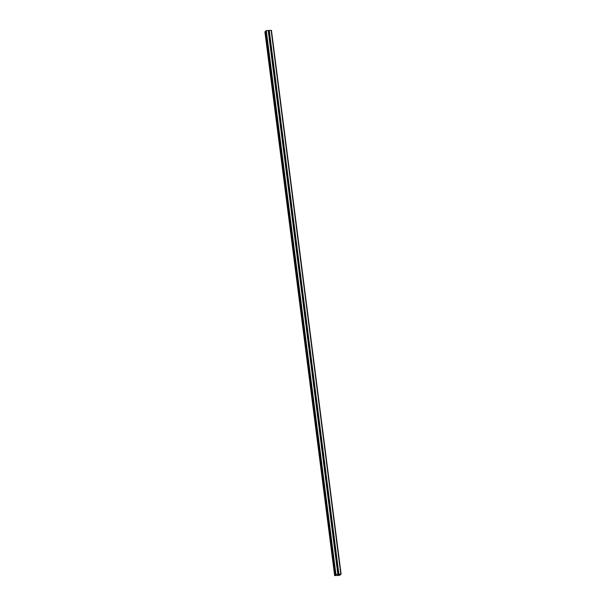 <?xml version="1.0" encoding="UTF-8"?>
<svg xmlns="http://www.w3.org/2000/svg" width="606" height="606" viewBox="0 0 606 606"><rect width="100%" height="100%" fill="white"/><g stroke="black" fill="none" stroke-linecap="round" stroke-linejoin="round"><path stroke-width="0.91" d="M270.42 38.966A0.629 0.598 -139.4 0 1 270.367 39.299L270.231 39.488A0.629 0.598 -139.4 0 1 269.45 39.541L269.337 39.375A0.629 0.598 -139.4 0 1 269.253 38.716L269.329 38.595A0.629 0.598 -139.4 0 1 270.109 38.542L270.284 38.64A0.629 0.598 -139.4 0 1 270.42 38.966M272.291 53.593A0.629 0.598 -139.4 0 1 272.238 53.926L272.102 54.116A0.629 0.598 -139.4 0 1 271.329 54.169L271.208 54.002A0.629 0.598 -139.4 0 1 271.124 53.343L271.208 53.222A0.629 0.598 -139.4 0 1 271.98 53.169L272.155 53.275A0.629 0.598 -139.4 0 1 272.291 53.593M274.17 68.22A0.629 0.598 -139.4 0 1 274.117 68.554L273.973 68.743A0.629 0.598 -139.4 0 1 273.2 68.796L273.086 68.629A0.629 0.598 -139.4 0 1 272.995 67.978L273.079 67.857A0.629 0.598 -139.4 0 1 273.851 67.796L274.026 67.902A0.629 0.598 -139.4 0 1 274.17 68.22M276.041 82.848A0.629 0.598 -139.4 0 1 275.988 83.189L275.851 83.37A0.629 0.598 -139.4 0 1 275.079 83.431L274.957 83.257A0.629 0.598 -139.4 0 1 274.874 82.605L274.957 82.484A0.629 0.598 -139.4 0 1 275.73 82.431L275.904 82.53A0.629 0.598 -139.4 0 1 276.041 82.848M277.912 97.483A0.629 0.598 -139.4 0 1 277.859 97.816L277.722 97.998A0.629 0.598 -139.4 0 1 276.95 98.058L276.828 97.892A0.629 0.598 -139.4 0 1 276.745 97.233L276.828 97.111A0.629 0.598 -139.4 0 1 277.601 97.058L277.775 97.157A0.629 0.598 -139.4 0 1 277.912 97.483M279.79 112.11A0.629 0.598 -139.4 0 1 279.737 112.443L279.593 112.633A0.629 0.598 -139.4 0 1 278.821 112.686L278.707 112.519A0.629 0.598 -139.4 0 1 278.624 111.86L278.699 111.739A0.629 0.598 -139.4 0 1 279.472 111.686L279.654 111.784A0.629 0.598 -139.4 0 1 279.79 112.11M281.661 126.737A0.629 0.598 -139.4 0 1 281.608 127.071L281.472 127.26A0.629 0.598 -139.4 0 1 280.699 127.313L280.578 127.146A0.629 0.598 -139.4 0 1 280.495 126.487L280.578 126.374A0.629 0.598 -139.4 0 1 281.351 126.313L281.525 126.419A0.629 0.598 -139.4 0 1 281.661 126.737M283.54 141.365A0.629 0.598 -139.4 0 1 283.487 141.706L283.343 141.887A0.629 0.598 -139.4 0 1 282.57 141.94L282.449 141.774A0.629 0.598 -139.4 0 1 282.366 141.122L282.449 141.001A0.629 0.598 -139.4 0 1 283.222 140.94L283.396 141.046A0.629 0.598 -139.4 0 1 283.54 141.365M285.411 156A0.629 0.598 -139.4 0 1 285.358 156.333L285.221 156.515A0.629 0.598 -139.4 0 1 284.449 156.575L284.328 156.401A0.629 0.598 -139.4 0 1 284.244 155.75L284.328 155.628A0.629 0.598 -139.4 0 1 285.1 155.575L285.274 155.674A0.629 0.598 -139.4 0 1 285.411 156M287.282 170.627A0.629 0.598 -139.4 0 1 287.229 170.96L287.092 171.15A0.629 0.598 -139.4 0 1 286.32 171.203L286.199 171.036A0.629 0.598 -139.4 0 1 286.115 170.377L286.199 170.256A0.629 0.598 -139.4 0 1 286.971 170.203L287.146 170.301A0.629 0.598 -139.4 0 1 287.282 170.627M289.16 185.254A0.629 0.598 -139.4 0 1 289.107 185.587L288.964 185.777A0.629 0.598 -139.4 0 1 288.191 185.83L288.077 185.663A0.629 0.598 -139.4 0 1 287.994 185.004L288.07 184.883A0.629 0.598 -139.4 0 1 288.842 184.83L289.024 184.936A0.629 0.598 -139.4 0 1 289.16 185.254M291.031 199.882A0.629 0.598 -139.4 0 1 290.978 200.215L290.842 200.404A0.629 0.598 -139.4 0 1 290.069 200.457L289.948 200.291A0.629 0.598 -139.4 0 1 289.865 199.632L289.948 199.518A0.629 0.598 -139.4 0 1 290.721 199.457L290.895 199.563A0.629 0.598 -139.4 0 1 291.031 199.882M292.91 214.509A0.629 0.598 -139.4 0 1 292.849 214.85L292.713 215.032A0.629 0.598 -139.4 0 1 291.94 215.085L291.819 214.918A0.629 0.598 -139.4 0 1 291.736 214.266L291.819 214.145A0.629 0.598 -139.4 0 1 292.592 214.085L292.766 214.191A0.629 0.598 -139.4 0 1 292.91 214.509M294.781 229.144A0.629 0.598 -139.4 0 1 294.728 229.477L294.592 229.659A0.629 0.598 -139.4 0 1 293.819 229.719L293.698 229.553A0.629 0.598 -139.4 0 1 293.615 228.894L293.698 228.773A0.629 0.598 -139.4 0 1 294.471 228.72L294.645 228.818A0.629 0.598 -139.4 0 1 294.781 229.144M296.652 243.771A0.629 0.598 -139.4 0 1 296.599 244.104L296.463 244.294A0.629 0.598 -139.4 0 1 295.69 244.347L295.569 244.18A0.629 0.598 -139.4 0 1 295.486 243.521L295.569 243.4A0.629 0.598 -139.4 0 1 296.342 243.347L296.516 243.445A0.629 0.598 -139.4 0 1 296.652 243.771M298.531 258.398A0.629 0.598 -139.4 0 1 298.478 258.732L298.334 258.921A0.629 0.598 -139.4 0 1 297.561 258.974L297.448 258.807A0.629 0.598 -139.4 0 1 297.364 258.148L297.44 258.027A0.629 0.598 -139.4 0 1 298.213 257.974L298.394 258.08A0.629 0.598 -139.4 0 1 298.531 258.398M300.402 273.026A0.629 0.598 -139.4 0 1 300.349 273.359L300.212 273.548A0.629 0.598 -139.4 0 1 299.44 273.601L299.319 273.435A0.629 0.598 -139.4 0 1 299.235 272.783L299.319 272.662A0.629 0.598 -139.4 0 1 300.091 272.602L300.265 272.708A0.629 0.598 -139.4 0 1 300.402 273.026M302.28 287.653A0.629 0.598 -139.4 0 1 302.22 287.994L302.083 288.176A0.629 0.598 -139.4 0 1 301.311 288.236L301.19 288.062A0.629 0.598 -139.4 0 1 301.106 287.411L301.19 287.289A0.629 0.598 -139.4 0 1 301.962 287.236L302.136 287.335A0.629 0.598 -139.4 0 1 302.28 287.653M304.151 302.288A0.629 0.598 -139.4 0 1 304.098 302.621L303.962 302.803A0.629 0.598 -139.4 0 1 303.189 302.864L303.068 302.697A0.629 0.598 -139.4 0 1 302.985 302.038L303.068 301.917A0.629 0.598 -139.4 0 1 303.841 301.864L304.015 301.962A0.629 0.598 -139.4 0 1 304.151 302.288M306.022 316.915A0.629 0.598 -139.4 0 1 305.969 317.249L305.833 317.438A0.629 0.598 -139.4 0 1 305.06 317.491L304.939 317.324A0.629 0.598 -139.4 0 1 304.856 316.665L304.939 316.544A0.629 0.598 -139.4 0 1 305.712 316.491L305.886 316.59A0.629 0.598 -139.4 0 1 306.022 316.915M307.901 331.543A0.629 0.598 -139.4 0 1 307.848 331.876L307.704 332.065A0.629 0.598 -139.4 0 1 306.931 332.118L306.818 331.952A0.629 0.598 -139.4 0 1 306.734 331.293L306.81 331.171A0.629 0.598 -139.4 0 1 307.583 331.118L307.765 331.224A0.629 0.598 -139.4 0 1 307.901 331.543M309.772 346.17A0.629 0.598 -139.4 0 1 309.719 346.503L309.583 346.693A0.629 0.598 -139.4 0 1 308.81 346.746L308.689 346.579A0.629 0.598 -139.4 0 1 308.605 345.928L308.689 345.806A0.629 0.598 -139.4 0 1 309.461 345.746L309.636 345.852A0.629 0.598 -139.4 0 1 309.772 346.17M311.651 360.797A0.629 0.598 -139.4 0 1 311.59 361.138L311.454 361.32A0.629 0.598 -139.4 0 1 310.681 361.381L310.56 361.206A0.629 0.598 -139.4 0 1 310.477 360.555L310.56 360.434A0.629 0.598 -139.4 0 1 311.332 360.381L311.507 360.479A0.629 0.598 -139.4 0 1 311.651 360.797M313.522 375.432A0.629 0.598 -139.4 0 1 313.469 375.765L313.332 375.947A0.629 0.598 -139.4 0 1 312.552 376.008L312.438 375.841A0.629 0.598 -139.4 0 1 312.355 375.182L312.438 375.061A0.629 0.598 -139.4 0 1 313.211 375.008L313.385 375.106A0.629 0.598 -139.4 0 1 313.522 375.432M315.393 390.059A0.629 0.598 -139.4 0 1 315.34 390.393L315.203 390.582A0.629 0.598 -139.4 0 1 314.431 390.635L314.309 390.469A0.629 0.598 -139.4 0 1 314.226 389.81L314.309 389.688A0.629 0.598 -139.4 0 1 315.082 389.635L315.256 389.734A0.629 0.598 -139.4 0 1 315.393 390.059M317.271 404.687A0.629 0.598 -139.4 0 1 317.218 405.02L317.074 405.209A0.629 0.598 -139.4 0 1 316.302 405.262L316.188 405.096A0.629 0.598 -139.4 0 1 316.097 404.437L316.18 404.316A0.629 0.598 -139.4 0 1 316.953 404.263L317.135 404.369A0.629 0.598 -139.4 0 1 317.271 404.687M319.142 419.314A0.629 0.598 -139.4 0 1 319.089 419.655L318.953 419.837A0.629 0.598 -139.4 0 1 318.18 419.89L318.059 419.723A0.629 0.598 -139.4 0 1 317.976 419.072L318.059 418.951A0.629 0.598 -139.4 0 1 318.832 418.89L319.006 418.996A0.629 0.598 -139.4 0 1 319.142 419.314M321.021 433.941A0.629 0.598 -139.4 0 1 320.96 434.282L320.824 434.464A0.629 0.598 -139.4 0 1 320.051 434.525L319.93 434.35A0.629 0.598 -139.4 0 1 319.847 433.699L319.93 433.578A0.629 0.598 -139.4 0 1 320.703 433.525L320.877 433.623A0.629 0.598 -139.4 0 1 321.021 433.941M322.892 448.576A0.629 0.598 -139.4 0 1 322.839 448.91L322.703 449.099A0.629 0.598 -139.4 0 1 321.922 449.152L321.809 448.985A0.629 0.598 -139.4 0 1 321.725 448.326L321.801 448.205A0.629 0.598 -139.4 0 1 322.581 448.152L322.756 448.251A0.629 0.598 -139.4 0 1 322.892 448.576M324.763 463.204A0.629 0.598 -139.4 0 1 324.71 463.537L324.574 463.726A0.629 0.598 -139.4 0 1 323.801 463.779L323.68 463.613A0.629 0.598 -139.4 0 1 323.596 462.954L323.68 462.832A0.629 0.598 -139.4 0 1 324.452 462.779L324.627 462.886A0.629 0.598 -139.4 0 1 324.763 463.204M326.642 477.831A0.629 0.598 -139.4 0 1 326.589 478.164L326.445 478.354A0.629 0.598 -139.4 0 1 325.672 478.407L325.558 478.24A0.629 0.598 -139.4 0 1 325.467 477.581L325.551 477.467A0.629 0.598 -139.4 0 1 326.323 477.407L326.498 477.513A0.629 0.598 -139.4 0 1 326.642 477.831M328.513 492.458A0.629 0.598 -139.4 0 1 328.46 492.799L328.323 492.981A0.629 0.598 -139.4 0 1 327.551 493.034L327.429 492.867A0.629 0.598 -139.4 0 1 327.346 492.216L327.429 492.095A0.629 0.598 -139.4 0 1 328.202 492.034L328.376 492.14A0.629 0.598 -139.4 0 1 328.513 492.458M330.391 507.093A0.629 0.598 -139.4 0 1 330.331 507.427L330.194 507.608A0.629 0.598 -139.4 0 1 329.422 507.669L329.3 507.502A0.629 0.598 -139.4 0 1 329.217 506.843L329.3 506.722A0.629 0.598 -139.4 0 1 330.073 506.669L330.247 506.767A0.629 0.598 -139.4 0 1 330.391 507.093M332.262 521.721A0.629 0.598 -139.4 0 1 332.209 522.054L332.065 522.243A0.629 0.598 -139.4 0 1 331.293 522.296L331.179 522.13A0.629 0.598 -139.4 0 1 331.096 521.471L331.171 521.349A0.629 0.598 -139.4 0 1 331.952 521.296L332.126 521.395A0.629 0.598 -139.4 0 1 332.262 521.721M334.133 536.348A0.629 0.598 -139.4 0 1 334.08 536.681L333.944 536.871A0.629 0.598 -139.4 0 1 333.171 536.924L333.05 536.757A0.629 0.598 -139.4 0 1 332.967 536.098L333.05 535.977A0.629 0.598 -139.4 0 1 333.823 535.924L333.997 536.03A0.629 0.598 -139.4 0 1 334.133 536.348M336.012 550.975A0.629 0.598 -139.4 0 1 335.959 551.308L335.815 551.498A0.629 0.598 -139.4 0 1 335.042 551.551L334.929 551.384A0.629 0.598 -139.4 0 1 334.838 550.725L334.921 550.612A0.629 0.598 -139.4 0 1 335.694 550.551L335.868 550.657A0.629 0.598 -139.4 0 1 336.012 550.975M337.883 565.603A0.629 0.598 -139.4 0 1 337.83 565.943L337.693 566.125A0.629 0.598 -139.4 0 1 336.921 566.178L336.8 566.012A0.629 0.598 -139.4 0 1 336.716 565.36L336.8 565.239A0.629 0.598 -139.4 0 1 337.572 565.178L337.747 565.284A0.629 0.598 -139.4 0 1 337.883 565.603M265.587 31.057L335.232 574.761L265.587 31.057L266.276 30.648L271.443 30.368L341.095 574.079L339.216 575.412L334.557 575.556L335.732 575.139L335.232 574.761L335.929 574.359L341.095 574.079M264.905 31.845L334.633 575.458M265.648 31.58L264.981 31.747M337.845 574.988L338.489 574.821M338.193 574.844L338.595 574.7M338.057 574.738L338.678 574.677M340.193 574.549L340.239 575.033M337.141 566.277A0.629 0.598 40.6 0 0 336.716 565.89M334.929 551.384L336.716 565.36M333.05 536.757L334.838 550.725M331.179 522.13L332.967 536.098M329.3 507.502L331.096 521.471M327.429 492.867L329.217 506.843M325.558 478.24L327.346 492.216M323.68 463.613L325.467 477.581M321.809 448.985L323.596 462.954M319.93 434.35L321.725 448.326M318.059 419.723L319.847 433.699M316.188 405.096L317.976 419.072M314.309 390.469L316.097 404.437M312.438 375.841L314.226 389.81M310.56 361.206L312.355 375.182M308.689 346.579L310.477 360.555M306.818 331.952L308.605 345.928M304.939 317.324L306.734 331.293M303.068 302.697L304.856 316.665M301.19 288.062L302.985 302.038M299.319 273.435L301.106 287.411M297.448 258.807L299.235 272.783M295.569 244.18L297.364 258.148M293.698 229.553L295.486 243.521M291.819 214.918L293.615 228.894M289.948 200.291L291.736 214.266M288.077 185.663L289.865 199.632M286.199 171.036L287.994 185.004M284.328 156.401L286.115 170.377M282.449 141.774L284.244 155.75M280.578 127.146L282.366 141.122M278.707 112.519L280.495 126.487M276.828 97.892L278.624 111.86M274.957 83.257L276.745 97.233M273.086 68.629L274.874 82.605M271.208 54.002L272.995 67.978M269.337 39.375L271.124 53.343M268.2 30.512L269.253 38.716M266.276 30.648L335.929 574.359M336.8 566.012L337.853 574.223M335.042 551.551L336.8 565.239M335.815 551.498L337.572 565.178M335.959 551.308L337.747 565.284M335.262 551.649A0.629 0.598 40.6 0 0 334.845 551.263M333.171 536.924L334.921 550.612M333.944 536.871L335.694 550.551M334.08 536.681L335.868 550.657M333.391 537.022A0.629 0.598 40.6 0 0 332.974 536.628M331.293 522.296L333.05 535.977M332.065 522.243L333.823 535.924M332.209 522.054L333.997 536.03M331.52 522.387A0.629 0.598 40.6 0 0 331.096 522.001M329.422 507.669L331.171 521.349M330.194 507.608L331.952 521.296M330.331 507.427L332.126 521.395M329.641 507.76A0.629 0.598 40.6 0 0 329.225 507.373M327.551 493.034L329.3 506.722M328.323 492.981L330.073 506.669M328.46 492.799L330.247 506.767M327.77 493.132A0.629 0.598 40.6 0 0 327.346 492.746M325.672 478.407L327.429 492.095M326.445 478.354L328.202 492.034M326.589 478.164L328.376 492.14M325.892 478.505A0.629 0.598 40.6 0 0 325.475 478.119M323.801 463.779L325.551 477.467M324.574 463.726L326.323 477.407M324.71 463.537L326.498 477.513M324.021 463.878A0.629 0.598 40.6 0 0 323.604 463.484M321.922 449.152L323.68 462.832M322.703 449.099L324.452 462.779M322.839 448.91L324.627 462.886M322.15 449.243A0.629 0.598 40.6 0 0 321.725 448.857M320.051 434.525L321.801 448.205M320.824 434.464L322.581 448.152M320.96 434.282L322.756 448.251M320.271 434.616A0.629 0.598 40.6 0 0 319.854 434.229M318.18 419.89L319.93 433.578M318.953 419.837L320.703 433.525M319.089 419.655L320.877 433.623M318.4 419.988A0.629 0.598 40.6 0 0 317.983 419.602M316.302 405.262L318.059 418.951M317.074 405.209L318.832 418.89M317.218 405.02L319.006 418.996M316.521 405.361A0.629 0.598 40.6 0 0 316.105 404.975M314.431 390.635L316.18 404.316M315.203 390.582L316.953 404.263M315.34 390.393L317.135 404.369M314.65 390.734A0.629 0.598 40.6 0 0 314.234 390.34M312.552 376.008L314.309 389.688M313.332 375.947L315.082 389.635M313.469 375.765L315.256 389.734M312.779 376.099A0.629 0.598 40.6 0 0 312.355 375.712M310.681 361.381L312.438 375.061M311.454 361.32L313.211 375.008M311.59 361.138L313.385 375.106M310.901 361.471A0.629 0.598 40.6 0 0 310.484 361.085M308.81 346.746L310.56 360.434M309.583 346.693L311.332 360.381M309.719 346.503L311.507 360.479M309.03 346.844A0.629 0.598 40.6 0 0 308.613 346.458M306.931 332.118L308.689 345.806M307.704 332.065L309.461 345.746M307.848 331.876L309.636 345.852M307.159 332.217A0.629 0.598 40.6 0 0 306.734 331.83M305.06 317.491L306.81 331.171M305.833 317.438L307.583 331.118M305.969 317.249L307.765 331.224M305.28 317.589A0.629 0.598 40.6 0 0 304.863 317.196M303.189 302.864L304.939 316.544M303.962 302.803L305.712 316.491M304.098 302.621L305.886 316.59M303.409 302.955A0.629 0.598 40.6 0 0 302.985 302.568M301.311 288.236L303.068 301.917M302.083 288.176L303.841 301.864M302.22 287.994L304.015 301.962M301.53 288.327A0.629 0.598 40.6 0 0 301.114 287.941M299.44 273.601L301.19 287.289M300.212 273.548L301.962 287.236M300.349 273.359L302.136 287.335M299.659 273.7A0.629 0.598 40.6 0 0 299.243 273.314M297.561 258.974L299.319 272.662M298.334 258.921L300.091 272.602M298.478 258.732L300.265 272.708M297.788 259.073A0.629 0.598 40.6 0 0 297.364 258.686M295.69 244.347L297.44 258.027M296.463 244.294L298.213 257.974M296.599 244.104L298.394 258.08M295.91 244.438A0.629 0.598 40.6 0 0 295.493 244.051M293.819 229.719L295.569 243.4M294.592 229.659L296.342 243.347M294.728 229.477L296.516 243.445M294.039 229.81A0.629 0.598 40.6 0 0 293.615 229.424M291.94 215.085L293.698 228.773M292.713 215.032L294.471 228.72M292.849 214.85L294.645 228.818M292.16 215.183A0.629 0.598 40.6 0 0 291.744 214.797M290.069 200.457L291.819 214.145M290.842 200.404L292.592 214.085M290.978 200.215L292.766 214.191M290.289 200.556A0.629 0.598 40.6 0 0 289.873 200.169M288.191 185.83L289.948 199.518M288.964 185.777L290.721 199.457M289.107 185.587L290.895 199.563M288.418 185.928A0.629 0.598 40.6 0 0 287.994 185.534M286.32 171.203L288.07 184.883M287.092 171.15L288.842 184.83M287.229 170.96L289.024 184.936M286.54 171.293A0.629 0.598 40.6 0 0 286.123 170.907M284.449 156.575L286.199 170.256M285.221 156.515L286.971 170.203M285.358 156.333L287.146 170.301M284.668 156.666A0.629 0.598 40.6 0 0 284.244 156.28M282.57 141.94L284.328 155.628M283.343 141.887L285.1 155.575M283.487 141.706L285.274 155.674M282.79 142.039A0.629 0.598 40.6 0 0 282.373 141.653M280.699 127.313L282.449 141.001M281.472 127.26L283.222 140.94M281.608 127.071L283.396 141.046M280.919 127.411A0.629 0.598 40.6 0 0 280.502 127.025M278.821 112.686L280.578 126.374M279.593 112.633L281.351 126.313M279.737 112.443L281.525 126.419M279.048 112.784A0.629 0.598 40.6 0 0 278.624 112.39M276.95 98.058L278.699 111.739M277.722 97.998L279.472 111.686M277.859 97.816L279.654 111.784M277.169 98.149A0.629 0.598 40.6 0 0 276.753 97.763M275.079 83.431L276.828 97.111M275.851 83.37L277.601 97.058M275.988 83.189L277.775 97.157M275.298 83.522A0.629 0.598 40.6 0 0 274.874 83.136M273.2 68.796L274.957 82.484M273.973 68.743L275.73 82.431M274.117 68.554L275.904 82.53M273.42 68.895A0.629 0.598 40.6 0 0 273.003 68.508M271.329 54.169L273.079 67.857M272.102 54.116L273.851 67.796M272.238 53.926L274.026 67.902M271.549 54.267A0.629 0.598 40.6 0 0 271.132 53.881M269.45 39.541L271.208 53.222M270.231 39.488L271.98 53.169M270.367 39.299L272.155 53.275M269.678 39.64A0.629 0.598 40.6 0 0 269.253 39.246M337.83 565.943L338.883 574.147M271.155 30.3L340.807 574.011M269.231 30.436L270.284 38.64M337.693 566.125L338.724 574.185M336.921 566.178L337.951 574.246M335.285 574.791L335.345 575.261M335.345 574.806L335.398 575.245M265.822 30.77L335.474 574.48M268.299 30.535L269.329 38.595M269.072 30.482L270.109 38.542M340.102 574.571L340.155 575.026M340.148 574.556L340.208 575.026M265.034 31.724L334.686 575.435M265.08 31.717L334.732 575.42M265.148 31.701L334.8 575.412"/></g></svg>
